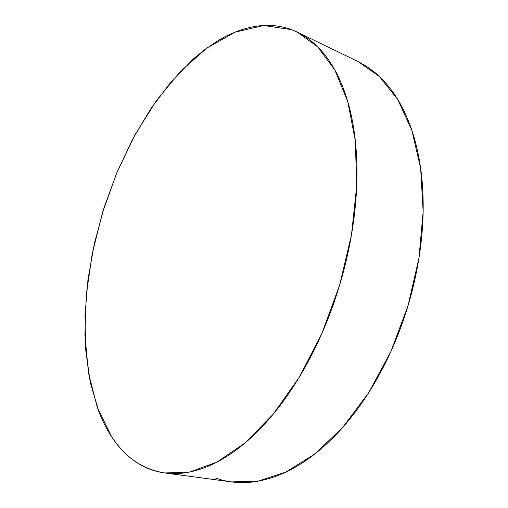 <?xml version="1.0" encoding="UTF-8"?>
<svg xmlns="http://www.w3.org/2000/svg" width="508" height="508" viewBox="0 0 508 508"><rect width="100%" height="100%" fill="white"/><g stroke="black" fill="none" stroke-linecap="round" stroke-linejoin="round"><path stroke-width="0.76" d="M291.484 29.635L297.326 32.137L317.652 46.78L334.848 70.009L347.764 101.625L355.327 140.805L356.705 186.011L351.447 235.033L339.623 285.179L321.843 333.534L299.199 377.336L273.133 414.293L245.224 442.811L217.018 462.07L189.865 471.964L164.833 472.98C142.621 469.316 124.911 457.283 111.709 436.88L97.384 407.721L88.525 373.221L84.919 335.083L86.277 294.754L92.272 253.486L102.578 212.407L116.891 172.574L134.88 135.033L156.197 100.914L180.416 71.444L206.959 48.012L235.071 32.156L263.703 25.502L291.484 29.635C299.339 32.544 306.762 37.04 313.754 43.129C320.739 49.238 327.069 56.972 332.727 66.338C338.392 75.73 343.154 86.665 347.021 99.149C350.876 111.658 353.644 125.482 355.308 140.633C356.959 155.804 357.378 171.914 356.572 188.963C355.746 206.032 353.651 223.533 350.291 241.459C346.913 259.391 342.354 277.178 336.607 294.805C330.848 312.426 324.098 329.317 316.363 345.484C308.616 361.626 300.158 376.549 290.989 390.246C281.819 403.924 272.256 416.027 262.306 426.555C252.355 437.064 242.335 445.814 232.232 452.812C222.142 459.791 212.249 464.985 202.559 468.414C192.881 471.811 183.61 473.539 174.758 473.589C165.919 473.627 157.639 472.167 149.93 469.214C142.221 466.255 135.172 462.02 128.778 456.514C122.396 451.009 116.707 444.462 111.709 436.88C106.724 429.298 102.445 420.897 98.869 411.69L90.233 382.251L85.674 349.72L85.001 315.112L87.998 279.324L94.456 243.161L104.153 207.34L116.891 172.574L132.442 139.567L150.578 109.055L171.031 81.864L193.44 58.877L205.245 49.27L217.367 41.091C225.558 36.112 233.845 32.271 242.227 29.566C250.615 26.86 258.959 25.476 267.252 25.4C275.552 25.337 283.629 26.746 291.484 29.635M165.405 473.056L231.534 481.889L257.708 481.241L285.763 472.135L314.566 454.158L342.729 427.412L368.706 392.671L390.938 351.409L408.026 305.74L418.948 258.216L423.151 211.531L420.63 168.224L411.874 130.385L397.751 99.504L379.362 76.448L357.886 61.474L297.326 32.137M357.461 61.265L366.535 66.338L375.228 72.765C382.632 78.943 389.382 86.652 395.472 95.891C401.561 105.15 406.749 115.843 411.048 127.978C415.334 140.132 418.522 153.492 420.605 168.059C422.675 182.651 423.501 198.082 423.088 214.357C422.65 230.645 420.929 247.301 417.919 264.312C414.884 281.337 410.635 298.177 405.168 314.839C399.682 331.495 393.154 347.44 385.591 362.674C378.022 377.889 369.678 391.935 360.566 404.819C351.447 417.678 341.878 429.044 331.845 438.931C321.818 448.78 311.652 456.978 301.346 463.518C291.04 470.027 280.886 474.859 270.866 478.003C260.858 481.133 251.219 482.663 241.948 482.6C232.689 482.524 223.964 481.019 215.773 478.091"/></g></svg>
